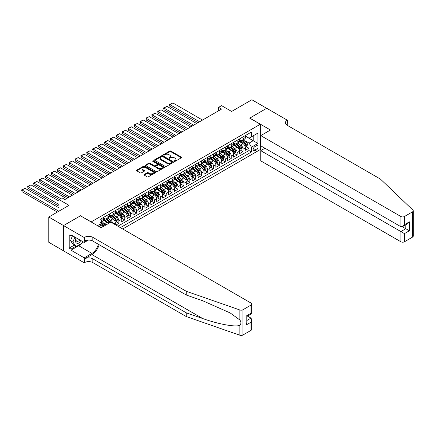 <?xml version="1.0" encoding="UTF-8"?>
<svg xmlns="http://www.w3.org/2000/svg" width="435" height="435" viewBox="0 0 435 435"><rect width="100%" height="100%" fill="white"/><g stroke="black" fill="none" stroke-linecap="round" stroke-linejoin="round"><path stroke-width="0.65" d="M174.353 161.336A0.576 0.332 0 0 0 175.164 161.336L181.335 157.774A0.821 0.473 0 0 0 181.574 157.443A0.821 0.473 0 0 0 181.335 157.106L170.884 151.075A0.821 0.473 0 0 0 169.726 151.075L163.56 154.637A0.576 0.332 0 0 0 164.37 155.105L165.169 154.642A2.626 1.517 0 0 1 168.883 154.642L169.753 155.148A2.626 1.517 0 0 1 170.525 156.219A2.626 1.517 0 0 1 169.753 157.291L168.954 157.753A0.576 0.332 0 0 0 169.77 158.22L170.563 157.758A2.626 1.517 0 0 1 174.283 157.758L175.153 158.264A2.626 1.517 0 0 1 175.919 159.335A2.626 1.517 0 0 1 175.153 160.406L174.353 160.868A0.576 0.332 0 0 0 174.353 161.336L174.353 160.868M144.246 174.462A0.821 0.473 0 0 0 144.007 174.799A0.821 0.473 0 0 0 144.246 175.136L147.177 176.827A0.821 0.473 0 0 0 148.335 176.827L155.186 172.874A0.821 0.473 0 0 0 155.425 172.537A0.821 0.473 0 0 0 155.186 172.206L144.735 166.17A0.821 0.473 0 0 0 143.577 166.17L136.726 170.123A0.821 0.473 0 0 0 136.487 170.46A0.821 0.473 0 0 0 136.726 170.797L140.271 172.842A0.821 0.473 0 0 0 141.429 172.842L144.36 171.145A0.821 0.473 0 0 0 144.599 170.814A0.821 0.473 0 0 0 144.36 170.476L142.604 169.465A2.197 1.267 0 0 1 141.962 168.568A2.197 1.267 0 0 1 143.316 167.393A2.197 1.267 0 0 1 145.709 167.671L152.587 171.64A2.197 1.267 0 0 1 153.229 172.537A2.197 1.267 0 0 1 151.875 173.712A2.197 1.267 0 0 1 149.482 173.434L148.335 172.771A0.821 0.473 0 0 0 147.177 172.771L144.246 174.462L144.246 175.136L147.177 173.456L147.177 172.771M80.557 215.847L91.198 221.888L260.315 124.252L249.668 118.108L266.671 108.293L251.887 99.756L231.632 111.452L221.584 105.645L218.626 107.353L221.584 109.06L64.886 199.529L61.928 197.822L58.975 199.529L58.975 211.138M80.557 215.744L63.553 225.558L48.774 217.027L69.024 205.331L58.975 199.529M165.224 166.404A0.821 0.473 0 0 0 166.387 166.404L173.239 162.451A0.821 0.473 0 0 0 173.478 162.119A0.821 0.473 0 0 0 173.239 161.782L162.788 155.752A0.821 0.473 0 0 0 161.63 155.752L154.778 159.705A0.821 0.473 0 0 0 154.539 160.036A0.821 0.473 0 0 0 154.778 160.374L165.224 166.404M153.006 161.461A0.576 0.332 0 0 1 153.588 161.543L164.202 167.671L157.361 171.618A0.821 0.473 0 0 1 156.203 171.618L145.752 165.583L145.752 164.914A0.821 0.473 0 0 0 145.513 165.251A0.821 0.473 0 0 0 145.752 165.583M145.752 164.914L148.683 163.223A0.821 0.473 0 0 1 149.847 163.223L154.082 165.67A0.821 0.473 0 0 0 155.246 165.67L157.187 164.544A0.821 0.473 0 0 0 157.426 164.212A0.821 0.473 0 0 0 157.187 163.875L152.777 161.331A0.576 0.332 0 0 1 153.588 160.858L164.212 166.991A0.821 0.473 0 0 1 164.452 167.328A0.821 0.473 0 0 1 164.212 167.66L164.212 166.991M63.526 250.805L48.774 242.29L48.774 217.027M115.917 225.064L118.875 223.356L116.183 221.806M115.025 215.912L116.509 216.771A3.344 1.93 60 0 1 118.875 220.866L121.24 219.501L121.24 221.991L124.785 219.947L122.094 218.392M120.935 212.498L122.42 213.357A3.344 1.93 60 0 1 124.785 217.451L127.15 216.086L127.15 218.577L130.696 216.532L128.01 214.977M126.846 209.083L128.33 209.942A3.344 1.93 60 0 1 130.696 214.036L133.061 212.671L133.061 215.167L136.612 213.117L133.92 211.562M132.762 205.668L134.246 206.527A3.344 1.93 60 0 1 136.612 210.627L138.977 209.257L138.977 211.753L142.522 209.703L139.836 208.147M138.673 202.259L140.157 203.112A3.344 1.93 60 0 1 142.522 207.212L144.888 205.847L144.888 208.338L148.438 206.288L145.747 204.733M144.589 198.844L146.073 199.698A3.344 1.93 60 0 1 148.438 203.797L150.804 202.433L150.804 204.923L154.349 202.873L151.663 201.323M150.499 195.429L151.984 196.288A3.344 1.93 60 0 1 154.349 200.383L156.714 199.018L156.714 201.508L160.265 199.458L157.573 197.909M156.415 192.014L157.9 192.874A3.344 1.93 60 0 1 160.265 196.968L162.63 195.603L162.63 198.094L166.175 196.049L163.484 194.494M162.326 188.6L163.81 189.459A3.344 1.93 60 0 1 166.175 193.553L168.541 192.188L168.541 194.679L172.091 192.634L169.4 191.079M168.242 185.185L169.726 186.044A3.344 1.93 60 0 1 172.091 190.138L174.457 188.774L174.457 191.269L178.002 189.22L175.31 187.664M174.152 181.776L175.637 182.629A3.344 1.93 60 0 1 178.002 186.729L180.367 185.359L180.367 187.855L183.918 185.805L181.226 184.25M180.068 178.361L181.553 179.215A3.344 1.93 60 0 1 183.918 183.314L186.283 181.95L186.283 184.44L189.829 182.39L187.137 180.84M185.979 174.946L187.463 175.805A3.344 1.93 60 0 1 189.829 179.9L192.194 178.535L192.194 181.025L195.745 178.975L193.053 177.426M191.895 171.531L193.379 172.391A3.344 1.93 60 0 1 195.745 176.485L198.11 175.12L198.11 177.61L201.655 175.566L198.964 174.011M197.805 168.117L199.29 168.976A3.344 1.93 60 0 1 201.655 173.07L204.02 171.705L204.02 174.196L207.566 172.151L204.88 170.596M203.716 164.702L205.2 165.561A3.344 1.93 60 0 1 207.566 169.655L209.931 168.291L209.931 170.786L213.482 168.736L210.79 167.181M209.632 161.293L211.116 162.146A3.344 1.93 60 0 1 213.482 166.246L215.847 164.876L215.847 167.372L219.392 165.322L216.706 163.767M215.542 157.878L217.027 158.731A3.344 1.93 60 0 1 219.392 162.831L221.758 161.467L221.758 163.957L225.308 161.907L222.617 160.357M221.458 154.463L222.943 155.317A3.344 1.93 60 0 1 225.308 159.417L227.674 158.052L227.674 160.542L231.219 158.492L228.533 156.943M227.369 151.048L228.853 151.907A3.344 1.93 60 0 1 231.219 156.002L233.584 154.637L233.584 157.127L237.135 155.083L234.443 153.528M233.285 147.634L234.769 148.493A3.344 1.93 60 0 1 237.135 152.587L239.5 151.222L239.5 153.713L243.045 151.668L243.045 149.172A3.344 1.93 -120 0 0 240.68 145.078L239.196 144.219M240.354 150.113L243.045 151.668M102.519 226.961A3.344 1.93 -120 0 0 101.132 225.645L99.359 224.623M108.429 223.546A3.344 1.93 -120 0 0 107.048 222.231L103.389 220.121M106.064 224.911A3.344 1.93 60 0 0 104.683 223.595L103.198 222.742M115.324 224.721L115.324 222.916A3.344 1.93 -120 0 0 112.959 218.816L109.305 216.706M112.823 223.28A3.344 1.93 60 0 0 110.593 220.181L109.109 219.327M121.24 219.501A3.344 1.93 -120 0 0 118.875 215.401L115.215 213.291M127.15 216.086A3.344 1.93 -120 0 0 124.785 211.992L121.126 209.877M133.061 212.671A3.344 1.93 -120 0 0 130.696 208.577L127.042 206.467M138.977 209.257A3.344 1.93 -120 0 0 136.612 205.162L132.952 203.053M144.888 205.847A3.344 1.93 -120 0 0 142.522 201.748L138.868 199.638M150.804 202.433A3.344 1.93 -120 0 0 148.438 198.333L144.779 196.223M156.714 199.018A3.344 1.93 -120 0 0 154.349 194.918L150.695 192.808M162.63 195.603A3.344 1.93 -120 0 0 160.265 191.509L156.605 189.394M168.541 192.188A3.344 1.93 -120 0 0 166.175 188.094L162.521 185.979M174.457 188.774A3.344 1.93 -120 0 0 172.091 184.679L168.432 182.569M180.367 185.359A3.344 1.93 -120 0 0 178.002 181.264L174.348 179.155M186.283 181.95A3.344 1.93 -120 0 0 183.918 177.85L180.259 175.74M192.194 178.535A3.344 1.93 -120 0 0 189.829 174.435L186.175 172.325M198.11 175.12A3.344 1.93 -120 0 0 195.745 171.026L192.085 168.91M204.02 171.705A3.344 1.93 -120 0 0 201.655 167.611L197.996 165.496M209.931 168.291A3.344 1.93 -120 0 0 207.566 164.196L203.912 162.086M215.847 164.876A3.344 1.93 -120 0 0 213.482 160.781L209.822 158.672M221.758 161.467A3.344 1.93 -120 0 0 219.392 157.367L215.738 155.257M227.674 158.052A3.344 1.93 -120 0 0 225.308 153.952L221.649 151.842M233.584 154.637A3.344 1.93 -120 0 0 231.219 150.543L227.565 148.427M239.5 151.222A3.344 1.93 -120 0 0 237.135 147.128L233.475 145.013M256.231 145.861L254.932 146.617A2.594 1.495 120 0 0 253.241 148.9A2.594 1.495 120 0 0 253.638 150.978A2.594 1.495 120 0 0 254.932 150.847L256.231 150.097A2.594 1.495 120 0 0 257.928 147.813A2.594 1.495 120 0 0 257.531 145.736A2.594 1.495 120 0 0 256.231 145.861M122.686 228.973L260.315 149.515L260.315 124.252M120.381 227.641L251.441 151.973L251.441 147.193L249.076 143.099L245.112 140.804M97.554 225.662L100.066 224.21L100.066 219.43L251.441 132.039L251.441 136.818L257.95 133.061L257.95 143.441L251.441 147.193M103.497 218L104.683 218.68A3.344 1.93 60 0 0 106.352 218.849L108.717 217.484A3.344 1.93 -120 0 0 109.413 215.95L109.413 214.036M109.413 214.585L110.593 215.265A3.344 1.93 60 0 0 112.268 215.434L114.633 214.069A3.344 1.93 -120 0 0 115.324 212.536L115.324 210.622M115.324 211.171L116.509 211.856A3.344 1.93 60 0 0 118.179 212.019L120.544 210.654A3.344 1.93 -120 0 0 121.24 209.121L121.24 207.212M121.24 207.756L122.42 208.441A3.344 1.93 60 0 0 124.095 208.604L126.46 207.239A3.344 1.93 -120 0 0 127.15 205.706L127.15 203.797M127.15 204.341L128.33 205.026A3.344 1.93 60 0 0 130.005 205.189L132.37 203.825A3.344 1.93 -120 0 0 133.061 202.297L133.061 200.383M133.061 200.926L134.246 201.612A3.344 1.93 60 0 0 135.921 201.775L138.286 200.41A3.344 1.93 -120 0 0 138.977 198.882L138.977 196.968M138.977 197.517L140.157 198.197A3.344 1.93 60 0 0 141.832 198.365L144.197 196.995A3.344 1.93 -120 0 0 144.888 195.467L144.888 193.553M144.888 194.102L146.073 194.782A3.344 1.93 60 0 0 147.742 194.951L150.108 193.586A3.344 1.93 -120 0 0 150.804 192.052L150.804 190.138M150.804 190.688L151.984 191.367A3.344 1.93 60 0 0 153.658 191.536L156.024 190.171A3.344 1.93 -120 0 0 156.714 188.638L156.714 186.729M156.714 187.273L157.9 187.958A3.344 1.93 60 0 0 159.569 188.121L161.934 186.756A3.344 1.93 -120 0 0 162.63 185.223L162.63 183.314M162.63 183.858L163.81 184.543A3.344 1.93 60 0 0 165.485 184.706L167.85 183.342A3.344 1.93 -120 0 0 168.541 181.814L168.541 179.9M168.541 180.443L169.726 181.129A3.344 1.93 60 0 0 171.395 181.292L173.761 179.927A3.344 1.93 -120 0 0 174.457 178.399L174.457 176.485M174.457 177.034L175.637 177.714A3.344 1.93 60 0 0 177.311 177.882L179.677 176.512A3.344 1.93 -120 0 0 180.367 174.984L180.367 173.07M180.367 173.619L181.553 174.299A3.344 1.93 60 0 0 183.222 174.468L185.587 173.103A3.344 1.93 -120 0 0 186.283 171.569L186.283 169.655M186.283 170.205L187.463 170.884A3.344 1.93 60 0 0 189.138 171.053L191.503 169.688A3.344 1.93 -120 0 0 192.194 168.155L192.194 166.246M192.194 166.79L193.379 167.475A3.344 1.93 60 0 0 195.049 167.638L197.414 166.273A3.344 1.93 -120 0 0 198.11 164.74L198.11 162.831M198.11 163.375L199.29 164.06A3.344 1.93 60 0 0 200.965 164.223L203.33 162.859A3.344 1.93 -120 0 0 204.02 161.325L204.02 159.417M204.02 159.96L205.2 160.645A3.344 1.93 60 0 0 206.875 160.809L209.24 159.444A3.344 1.93 -120 0 0 209.931 157.916L209.931 156.002M209.931 156.551L211.116 157.231A3.344 1.93 60 0 0 212.791 157.399L215.156 156.029A3.344 1.93 -120 0 0 215.847 154.501L215.847 152.587M215.847 153.136L217.027 153.816A3.344 1.93 60 0 0 218.702 153.985L221.067 152.62A3.344 1.93 -120 0 0 221.758 151.086L221.758 149.172M221.758 149.722L222.943 150.401A3.344 1.93 60 0 0 224.612 150.57L226.978 149.205A3.344 1.93 -120 0 0 227.674 147.672L227.674 145.763M227.674 146.307L228.853 146.992A3.344 1.93 60 0 0 230.528 147.155L232.894 145.79A3.344 1.93 -120 0 0 233.584 144.257L233.584 142.348M233.584 142.892L234.769 143.577A3.344 1.93 60 0 0 236.439 143.74L238.804 142.375A3.344 1.93 -120 0 0 239.5 140.842L239.5 138.934M117.896 226.211L248.961 150.543L248.961 148.253L245.411 150.303L245.411 147.808A3.344 1.93 -120 0 0 243.045 143.713L239.391 141.603M239.5 139.477L240.68 140.162A3.344 1.93 -120 0 0 242.355 140.326A3.344 1.93 -120 0 0 243.045 138.798L243.045 136.884M242.355 140.326L244.72 138.961A3.344 1.93 -120 0 0 245.411 137.433L245.411 135.519M101.132 218.816L101.132 220.73A3.344 1.93 60 0 1 100.441 222.258A3.344 1.93 60 0 1 100.066 222.394M100.441 222.258L102.807 220.893A3.344 1.93 -120 0 0 103.497 219.365L103.497 217.451M107.048 215.401L107.048 217.315A3.344 1.93 60 0 1 106.352 218.849M112.959 211.992L112.959 213.9A3.344 1.93 60 0 1 112.268 215.434M118.875 208.577L118.875 210.486A3.344 1.93 60 0 1 118.179 212.019M124.785 205.162L124.785 207.076A3.344 1.93 60 0 1 124.095 208.604M130.696 201.748L130.696 203.662A3.344 1.93 60 0 1 130.005 205.189M136.612 198.333L136.612 200.247A3.344 1.93 60 0 1 135.921 201.775M142.522 194.918L142.522 196.832A3.344 1.93 60 0 1 141.832 198.365M148.438 191.509L148.438 193.417A3.344 1.93 60 0 1 147.742 194.951M154.349 188.094L154.349 190.003A3.344 1.93 60 0 1 153.658 191.536M160.265 184.679L160.265 186.588A3.344 1.93 60 0 1 159.569 188.121M166.175 181.264L166.175 183.178A3.344 1.93 60 0 1 165.485 184.706M172.091 177.85L172.091 179.764A3.344 1.93 60 0 1 171.395 181.292M178.002 174.435L178.002 176.349A3.344 1.93 60 0 1 177.311 177.882M183.918 171.026L183.918 172.934A3.344 1.93 60 0 1 183.222 174.468M189.829 167.611L189.829 169.519A3.344 1.93 60 0 1 189.138 171.053M195.745 164.196L195.745 166.105A3.344 1.93 60 0 1 195.049 167.638M201.655 160.781L201.655 162.695A3.344 1.93 60 0 1 200.965 164.223M207.566 157.367L207.566 159.281A3.344 1.93 60 0 1 206.875 160.809M213.482 153.952L213.482 155.866A3.344 1.93 60 0 1 212.791 157.399M219.392 150.537L219.392 152.451A3.344 1.93 60 0 1 218.702 153.985M225.308 147.128L225.308 149.036A3.344 1.93 60 0 1 224.612 150.57M231.219 143.713L231.219 145.622A3.344 1.93 60 0 1 230.528 147.155M237.135 140.298L237.135 142.212A3.344 1.93 60 0 1 236.439 143.74M237.135 152.587L237.135 155.083M231.219 156.002L231.219 158.492M225.308 159.417L225.308 161.907M219.392 162.831L219.392 165.322M213.482 166.246L213.482 168.736M207.566 169.655L207.566 172.151M201.655 173.07L201.655 175.566M195.745 176.485L195.745 178.975M189.829 179.9L189.829 182.39M183.918 183.314L183.918 185.805M178.002 186.729L178.002 189.22M172.091 190.138L172.091 192.634M166.175 193.553L166.175 196.049M160.265 196.968L160.265 199.458M154.349 200.383L154.349 202.873M148.438 203.797L148.438 206.288M142.522 207.212L142.522 209.703M136.612 210.627L136.612 213.117M130.696 214.036L130.696 216.532M124.785 217.451L124.785 219.947M118.875 220.866L118.875 223.356M249.076 143.099L253.219 140.706L253.219 135.791L257.95 133.061M245.411 136.204L257.95 143.441M245.411 136.063L249.076 138.183L251.441 136.818M218.626 107.353L218.626 110.767M246.27 146.698L248.961 148.253M248.961 150.543L251.441 151.973M174.582 161.418L175.153 161.091A2.626 1.517 0 0 0 175.919 160.02L175.919 159.335M170.525 156.219L170.525 156.899A2.626 1.517 0 0 1 169.753 157.976L169.188 158.302M181.324 157.785L170.884 151.761A0.821 0.473 0 0 0 169.726 151.761L163.788 155.186M173.239 161.782L173.239 162.451L162.788 156.431A0.821 0.473 0 0 0 161.63 156.431L154.789 160.379L154.778 159.705M171.787 162.353A0.576 0.332 0 0 0 171.787 161.88L162.614 156.589A0.576 0.332 0 0 0 161.804 156.589L160.961 157.073A2.626 1.517 0 0 0 160.189 158.144A2.626 1.517 0 0 0 160.961 159.215L167.23 162.837A2.626 1.517 0 0 0 170.944 162.837L171.787 162.353L171.787 163.033A0.576 0.332 0 0 0 171.956 162.799L171.956 162.119M160.189 158.144L160.189 158.829A2.626 1.517 0 0 0 160.961 159.901L160.961 159.215M171.787 163.033L170.944 163.522A2.626 1.517 0 0 1 167.23 163.522L160.961 159.901M145.763 165.594L148.683 163.903L148.683 163.223M157.426 164.212L157.426 164.892A0.821 0.473 0 0 1 157.187 165.229L155.246 166.349A0.821 0.473 0 0 1 154.082 166.349L149.847 163.903A0.821 0.473 0 0 0 148.683 163.903M158.481 168.209A2.197 1.267 0 0 0 160.874 168.481A2.197 1.267 0 0 0 162.228 167.312A2.197 1.267 0 0 0 161.586 166.415L159.161 165.017A0.821 0.473 0 0 0 158.003 165.017L156.056 166.137A0.821 0.473 0 0 0 155.817 166.475A0.821 0.473 0 0 0 156.056 166.806L158.481 168.209L158.481 168.889A2.197 1.267 0 0 0 160.874 169.166A2.197 1.267 0 0 0 162.228 167.992L162.228 167.312M155.817 166.475L155.817 167.154A0.821 0.473 0 0 0 156.056 167.491L156.056 166.806M158.481 168.889L156.056 167.491M153.229 172.537L153.229 173.222A2.197 1.267 0 0 1 151.875 174.392A2.197 1.267 0 0 1 149.482 174.12L148.335 173.456A0.821 0.473 0 0 0 147.177 173.456M141.962 168.568L141.962 169.248A2.197 1.267 0 0 0 142.604 170.145L142.604 169.465M144.349 171.156L142.604 170.145M155.186 172.206L155.186 172.874L144.735 166.855A0.821 0.473 0 0 0 143.577 166.855L136.737 170.803L136.726 170.123M245.362 147.226L246.89 146.339L247.482 144.632A2.218 1.278 -120 0 0 246.618 142.555L243.915 139.423M199.556 121.778L169.9 104.656L172.858 102.948L202.514 120.071M243.377 143.931L240.169 140.217A6.394 3.692 -120 0 0 239.5 139.515M169.9 106.363L169.579 105.15L169.579 104.471L169.9 104.656L169.9 106.363L198.077 122.632M241.621 142.887L239.826 140.815A5.312 3.067 -120 0 0 239.5 140.456M242.05 140.445L244.785 143.61A2.218 1.278 60 0 1 245.574 145.138L246.286 144.73A2.218 1.278 -120 0 0 245.492 143.202L242.795 140.075M242.213 140.396L245.15 143.795A1.131 0.652 60 0 1 245.432 144.235L246.286 144.73M169.579 104.471L172.858 102.948M76.087 237.776A5.438 3.137 120 0 0 77.365 243.35A5.438 3.137 120 0 0 81.416 240.854M76.272 237.885A3.719 2.148 120 0 0 76.723 241.213A3.719 2.148 120 0 0 77.267 241.381A3.719 2.148 120 0 0 79.833 239.941M82.944 241.735L82.476 242.937L76.092 246.623L73.727 245.258L70.535 240.718L72.482 235.699M76.092 246.623L72.901 242.083L74.847 237.064M70.535 240.718L72.901 242.083M264.953 148.237L260.755 150.657L260.755 160.868L400.896 241.778L400.896 231.567L405.806 228.734L405.806 224.737M260.755 150.657L404.441 233.617L404.441 241.778L412.516 237.118L412.516 211.85A2.507 1.446 0 0 0 413.25 210.828A2.507 1.446 0 0 0 412.891 210.078L380.494 179.133L287.067 125.193A5.856 3.382 180 0 1 285.355 122.8A5.856 3.382 180 0 1 287.067 120.413L287.394 120.223L266.698 108.277L249.755 118.157M249.755 118.059L270.456 130.005L260.755 135.606L400.896 216.51A2.507 1.446 0 0 0 404.441 216.51L412.516 211.85M287.394 120.223L287.22 125.275M260.315 149.412L261.614 150.162M260.755 135.606L260.755 145.812L400.896 226.722L400.896 216.51M413.25 210.828L413.25 236.091A2.507 1.446 180 0 1 412.516 237.118M404.441 241.778A2.507 1.446 180 0 1 400.896 241.778M286.333 124.671A5.856 3.382 180 0 1 287.067 124.149L287.067 120.413M402.315 226.722L409.351 230.784L404.441 233.617M404.441 216.51L404.441 224.672L402.669 226.543L400.896 226.722M404.441 224.672L409.351 221.839L407.579 223.71L402.669 226.543M251 330.366L251 322.204L251.734 319.736L251.734 329.344A2.507 1.446 180 0 1 251 330.366L242.926 335.026A2.507 1.446 180 0 1 239.859 335.244L186.251 316.539L186.251 312.803L92.824 258.863A5.856 3.382 -0 0 0 84.548 258.863L91.937 254.595A10.891 6.291 120 0 0 99.131 244.72M186.251 312.803L202.688 318.534C218.397 324.2 235.949 327.37 239.859 325.249C241.278 323.792 241.278 322.03 239.859 319.97L230.213 312.955L202.688 300.748L186.251 295.017L92.824 241.077A5.856 3.382 -0 0 0 84.548 241.077L84.548 237.336L84.221 237.526L63.526 225.575L80.464 215.798L101.165 227.744L110.86 222.144L251 303.054A2.507 1.446 -0 0 1 251.734 304.081A2.507 1.446 -0 0 1 251 305.104L242.926 309.763L242.926 335.026M186.251 316.539L92.824 262.599A5.856 3.382 -0 0 0 84.548 262.599L84.221 262.789L63.526 250.837L63.526 225.575M186.251 295.017L186.251 291.276L92.824 237.336A5.856 3.382 -0 0 0 84.548 237.336M239.859 319.97L239.859 309.981L186.251 291.276M81.302 243.616A9.407 5.432 -60 0 1 78.691 245.737L70.976 250.19L70.976 249.097L75.679 246.384M71.922 235.373L70.976 235.922L69.203 234.895L69.203 248.075L70.976 249.097M70.976 235.922L70.976 234.829L84.221 242.474L84.221 237.526M84.221 262.789L84.221 257.841L91.937 253.382A9.407 5.432 120 0 0 98.31 244.242M70.976 250.19L84.221 257.841M247.537 316.109L251 318.11L251.734 319.736M88.348 240.093L84.221 242.474M239.859 309.981A2.507 1.446 -0 0 0 242.926 309.763M69.203 248.075L73.906 245.362M251 322.204L246.09 325.043L246.824 322.569L246.824 316.522L251.734 313.689L251.734 304.081M246.09 325.043L246.09 316.098C247.047 316.647 247.047 316.647 246.09 316.098L251 313.26C251.957 313.814 251.957 313.814 251 313.26L251 305.104M239.451 150.635L240.979 149.754L241.566 148.047A2.218 1.278 -120 0 0 240.707 145.97L238.005 142.838M193.64 125.193L163.99 108.07L166.948 106.363L196.598 123.486M237.461 147.34L234.258 143.632A6.394 3.692 -120 0 0 233.584 142.93M163.99 109.778L163.663 108.565L163.663 107.885L163.99 108.07L163.99 109.778L192.167 126.047M235.705 146.301L233.91 144.224A5.312 3.067 -120 0 0 233.584 143.871M236.14 143.86L238.875 147.025A2.218 1.278 60 0 1 239.663 148.552L240.37 148.145A2.218 1.278 -120 0 0 239.582 146.617L236.879 143.49M236.297 143.811L239.239 147.209A1.131 0.652 60 0 1 239.522 147.65L240.37 148.145M163.663 107.885L166.948 106.363M233.535 154.05L235.063 153.169L235.656 151.462A2.218 1.278 -120 0 0 234.791 149.379L232.089 146.252M187.73 128.608L158.074 111.485L161.032 109.778L190.688 126.9M231.55 150.755L228.342 147.046A6.394 3.692 -120 0 0 227.674 146.345M158.074 113.192L157.753 111.98L157.753 111.3L158.074 111.485L158.074 113.192L186.251 129.461M229.794 149.716L228 147.639A5.312 3.067 -120 0 0 227.674 147.286M230.224 147.275L232.959 150.439A2.218 1.278 60 0 1 233.747 151.967L234.46 151.554A2.218 1.278 -120 0 0 233.671 150.031L230.969 146.899M230.387 147.226L233.323 150.624A1.131 0.652 60 0 1 233.606 151.065L234.46 151.554M157.753 111.3L161.032 109.778M227.625 157.465L229.153 156.584L229.74 154.876A2.218 1.278 -120 0 0 228.881 152.794L226.178 149.667M181.819 132.017L152.163 114.9L155.121 113.192L184.772 130.315M225.634 154.169L222.432 150.461A6.394 3.692 -120 0 0 221.758 149.76M152.163 116.607L151.837 114.709L152.163 114.9L152.163 116.607L180.34 132.871M223.878 153.131L222.089 151.054A5.312 3.067 -120 0 0 221.758 150.695M224.313 150.689L227.048 153.854A2.218 1.278 60 0 1 227.837 155.382L228.544 154.969A2.218 1.278 -120 0 0 227.755 153.441L225.053 150.314M224.476 150.635L227.413 154.039A1.131 0.652 60 0 1 227.695 154.479L228.544 154.969M151.837 114.709L155.121 113.192M221.709 160.879L223.237 159.998L223.829 158.291A2.218 1.278 -120 0 0 222.965 156.208L220.262 153.082M175.903 135.432L146.247 118.315L149.205 116.607L178.861 133.724M219.724 157.584L216.521 153.876A6.394 3.692 -120 0 0 215.847 153.169M146.247 120.022L145.926 118.124L146.247 118.315L146.247 120.022L174.424 136.285M217.968 156.546L216.173 154.468A5.312 3.067 -120 0 0 215.847 154.11M218.403 154.104L221.132 157.269A2.218 1.278 60 0 1 221.921 158.791L222.633 158.383A2.218 1.278 -120 0 0 221.845 156.856L219.142 153.729M218.56 154.05L221.497 157.454A1.131 0.652 60 0 1 221.779 157.894L222.633 158.383M145.926 118.124L149.205 116.607M215.798 164.294L217.326 163.408L217.913 161.706A2.218 1.278 -120 0 0 217.054 159.623L214.352 156.497M169.993 138.847L140.336 121.729L143.294 120.022L172.945 137.139M213.808 160.999L210.605 157.291A6.394 3.692 -120 0 0 209.931 156.584M140.336 123.431L140.01 121.539L140.336 121.729L140.336 123.431L168.514 139.7M212.052 159.955L210.263 157.883A5.312 3.067 -120 0 0 209.931 157.524M212.487 157.519L215.222 160.684A2.218 1.278 60 0 1 216.01 162.206L216.717 161.798A2.218 1.278 -120 0 0 215.929 160.27L213.226 157.144M212.65 157.465L215.586 160.863A1.131 0.652 60 0 1 215.869 161.309L216.717 161.798M140.01 121.539L143.294 120.022M209.882 167.709L211.41 166.822L212.003 165.115A2.218 1.278 -120 0 0 211.138 163.038L208.436 159.906M164.077 142.261L134.426 125.139L137.378 123.431L167.035 140.554M207.897 164.414L204.695 160.7A6.394 3.692 -120 0 0 204.02 159.998M134.426 126.846L134.1 125.633L134.1 124.954L134.426 125.139L134.426 126.846L162.598 143.115M206.141 163.37L204.347 161.298A5.312 3.067 -120 0 0 204.02 160.939M206.576 160.928L209.306 164.093A2.218 1.278 60 0 1 210.094 165.621L210.806 165.213A2.218 1.278 -120 0 0 210.018 163.685L207.316 160.558M206.734 160.879L209.67 164.278A1.131 0.652 60 0 1 209.958 164.718L210.806 165.213M134.1 124.954L137.378 123.431M203.971 171.118L205.499 170.237L206.092 168.53A2.218 1.278 -120 0 0 205.228 166.453L202.525 163.321M158.166 145.676L128.51 128.553L131.468 126.846L161.119 143.969M201.981 167.823L198.779 164.115A6.394 3.692 -120 0 0 198.11 163.413M128.51 130.261L128.184 129.048L128.184 128.368L128.51 128.553L128.51 130.261L156.687 146.53M200.225 166.784L198.436 164.707A5.312 3.067 -120 0 0 198.11 164.354M200.66 164.343L203.395 167.508A2.218 1.278 60 0 1 204.184 169.036L204.896 168.628A2.218 1.278 -120 0 0 204.102 167.1L201.4 163.973M200.823 164.294L203.759 167.692A1.131 0.652 60 0 1 204.042 168.133L204.896 168.628M128.184 128.368L131.468 126.846M198.055 174.533L199.583 173.652L200.176 171.945A2.218 1.278 -120 0 0 199.312 169.862L196.615 166.735M152.25 149.091L122.599 131.968L125.552 130.261L155.208 147.383M196.071 171.238L192.868 167.529A6.394 3.692 -120 0 0 192.194 166.828M122.599 133.675L122.273 132.463L122.273 131.783L122.599 131.968L122.599 133.675L150.771 149.944M194.314 170.199L192.52 168.122A5.312 3.067 -120 0 0 192.194 167.769M194.75 167.758L197.479 170.922A2.218 1.278 60 0 1 198.273 172.45L198.98 172.037A2.218 1.278 -120 0 0 198.191 170.515L195.489 167.383M194.907 167.709L197.843 171.107A1.131 0.652 60 0 1 198.132 171.548L198.98 172.037M122.273 131.783L125.552 130.261M192.145 177.948L193.673 177.067L194.266 175.359A2.218 1.278 -120 0 0 193.401 173.277L190.699 170.15M146.339 152.506L116.683 135.383L119.641 133.675L149.292 150.798M190.16 174.652L186.952 170.944A6.394 3.692 -120 0 0 186.283 170.243M116.683 137.09L116.357 135.193L116.683 135.383L116.683 137.09L144.86 153.354M188.398 173.614L186.61 171.537A5.312 3.067 -120 0 0 186.283 171.183M188.833 171.172L191.569 174.337A2.218 1.278 60 0 1 192.357 175.865L193.069 175.452A2.218 1.278 -120 0 0 192.275 173.929L189.573 170.797M188.997 171.124L191.933 174.522A1.131 0.652 60 0 1 192.216 174.962L193.069 175.452M116.357 135.193L119.641 133.675M186.229 181.362L187.757 180.481L188.35 178.774A2.218 1.278 -120 0 0 187.485 176.692L184.788 173.565M140.423 155.915L110.773 138.798L113.725 137.09L143.381 154.208M184.244 178.067L181.042 174.359A6.394 3.692 -120 0 0 180.367 173.652M110.773 140.505L110.447 138.607L110.773 138.798L110.773 140.505L138.944 156.769M182.488 177.029L180.694 174.952A5.312 3.067 -120 0 0 180.367 174.593M182.923 174.587L185.653 177.752A2.218 1.278 60 0 1 186.446 179.274L187.153 178.867A2.218 1.278 -120 0 0 186.365 177.339L183.662 174.212M183.081 174.533L186.017 177.937A1.131 0.652 60 0 1 186.305 178.377L187.153 178.867M110.447 138.607L113.725 137.09M180.318 184.777L181.846 183.896L182.439 182.189A2.218 1.278 -120 0 0 181.574 180.106L178.872 176.98M134.513 159.33L104.857 142.212L107.815 140.505L137.471 157.622M178.334 181.482L175.126 177.774A6.394 3.692 -120 0 0 174.457 177.067M104.857 143.92L104.53 142.022L104.857 142.212L104.857 143.92L133.034 160.183M176.572 180.438L174.783 178.366A5.312 3.067 -120 0 0 174.457 178.007M177.007 178.002L179.742 181.167A2.218 1.278 60 0 1 180.53 182.689L181.243 182.281A2.218 1.278 -120 0 0 180.449 180.753L177.752 177.627M177.17 177.948L180.106 181.346A1.131 0.652 60 0 1 180.389 181.792L181.243 182.281M104.53 142.022L107.815 140.505M174.408 188.192L175.936 187.306L176.523 185.598A2.218 1.278 -120 0 0 175.664 183.521L172.961 180.389M128.597 162.744L98.946 145.622L101.904 143.92L131.555 161.037M172.418 184.897L169.215 181.183A6.394 3.692 -120 0 0 168.541 180.481M98.946 147.329L98.62 146.117L98.62 145.437L98.946 145.622L98.946 147.329L127.123 163.598M170.661 183.853L168.867 181.781A5.312 3.067 -120 0 0 168.541 181.422M171.096 181.417L173.826 184.576A2.218 1.278 60 0 1 174.62 186.104L175.327 185.696A2.218 1.278 -120 0 0 174.538 184.168L171.836 181.042M171.254 181.362L174.19 184.761A1.131 0.652 60 0 1 174.478 185.201L175.327 185.696M98.62 145.437L101.904 143.92M168.492 191.601L170.02 190.72L170.612 189.013A2.218 1.278 -120 0 0 169.748 186.936L167.045 183.804M122.686 166.159L93.03 149.036L95.988 147.329L125.644 164.452M166.507 188.311L163.299 184.598A6.394 3.692 -120 0 0 162.63 183.896M93.03 150.744L92.709 149.531L92.709 148.852L93.03 149.036L93.03 150.744L121.207 167.013M164.751 187.267L162.956 185.19A5.312 3.067 -120 0 0 162.63 184.837M165.18 184.826L167.915 187.991A2.218 1.278 60 0 1 168.704 189.519L169.416 189.111A2.218 1.278 -120 0 0 168.622 187.583L165.925 184.456M165.343 184.777L168.28 188.176A1.131 0.652 60 0 1 168.562 188.616L169.416 189.111M92.709 148.852L95.988 147.329M162.581 195.016L164.109 194.135L164.696 192.428A2.218 1.278 -120 0 0 163.837 190.345L161.135 187.219M116.77 169.574L87.12 152.451L90.078 150.744L119.728 167.867M160.591 191.721L157.388 188.012A6.394 3.692 -120 0 0 156.714 187.311M87.12 154.159L86.793 152.946L86.793 152.266L87.12 152.451L87.12 154.159L115.297 170.428M158.835 190.682L157.04 188.605A5.312 3.067 -120 0 0 156.714 188.252M159.27 188.241L162.005 191.405A2.218 1.278 60 0 1 162.793 192.933L163.5 192.52A2.218 1.278 -120 0 0 162.712 190.998L160.009 187.866M159.433 188.192L162.369 191.59A1.131 0.652 60 0 1 162.652 192.031L163.5 192.52M86.793 152.266L90.078 150.744M156.665 198.431L158.193 197.55L158.786 195.842A2.218 1.278 -120 0 0 157.921 193.76L155.219 190.633M110.86 172.989L81.204 155.866L84.162 154.159L113.818 171.281M154.681 195.136L151.472 191.427A6.394 3.692 -120 0 0 150.804 190.726M81.204 157.573L80.883 155.676L81.204 155.866L81.204 157.573L109.381 173.842M152.924 194.097L151.13 192.02A5.312 3.067 -120 0 0 150.804 191.666M153.354 191.656L156.089 194.82A2.218 1.278 60 0 1 156.877 196.348L157.59 195.935A2.218 1.278 -120 0 0 156.801 194.412L154.099 191.28M153.517 191.607L156.453 195.005A1.131 0.652 60 0 1 156.736 195.445L157.59 195.935M80.883 155.676L84.162 154.159M150.755 201.845L152.283 200.965L152.87 199.257A2.218 1.278 -120 0 0 152.011 197.175L149.308 194.048M104.949 176.398L75.293 159.281L78.251 157.573L107.902 174.691M148.765 198.55L145.562 194.842A6.394 3.692 -120 0 0 144.888 194.135M75.293 160.988L74.967 159.09L75.293 159.281L75.293 160.988L103.47 177.252M147.008 197.512L145.219 195.435A5.312 3.067 -120 0 0 144.888 195.076M147.443 195.07L150.178 198.235A2.218 1.278 60 0 1 150.967 199.757L151.674 199.35A2.218 1.278 -120 0 0 150.885 197.822L148.183 194.695M147.606 195.016L150.543 198.42A1.131 0.652 60 0 1 150.825 198.86L151.674 199.35M74.967 159.09L78.251 157.573M144.839 205.26L146.367 204.379L146.959 202.672A2.218 1.278 -120 0 0 146.095 200.589L143.392 197.463M99.033 179.813L69.377 162.695L72.335 160.988L101.991 178.105M142.854 201.965L139.651 198.257A6.394 3.692 -120 0 0 138.977 197.55M69.377 164.403L69.056 162.505L69.377 162.695L69.377 164.403L97.554 180.666M141.098 200.921L139.303 198.849A5.312 3.067 -120 0 0 138.977 198.49M141.533 198.485L144.262 201.65A2.218 1.278 60 0 1 145.051 203.172L145.763 202.764A2.218 1.278 -120 0 0 144.975 201.236L142.272 198.11M141.69 198.431L144.627 201.829A1.131 0.652 60 0 1 144.909 202.275L145.763 202.764M69.056 162.505L72.335 160.988M138.928 208.675L140.456 207.789L141.043 206.081A2.218 1.278 -120 0 0 140.184 204.004L137.482 200.878M93.123 183.227L63.466 166.105L66.424 164.403L96.075 181.52M136.938 205.38L133.735 201.666A6.394 3.692 -120 0 0 133.061 200.965M63.466 167.812L63.14 166.605L63.14 165.92L63.466 166.105L63.466 167.812L91.644 184.081M135.182 204.336L133.393 202.264A5.312 3.067 -120 0 0 133.061 201.905M135.617 201.9L138.352 205.059A2.218 1.278 60 0 1 139.14 206.587L139.847 206.179A2.218 1.278 -120 0 0 139.059 204.651L136.356 201.525M135.78 201.845L138.716 205.244A1.131 0.652 60 0 1 138.999 205.684L139.847 206.179M63.14 165.92L66.424 164.403M133.012 212.084L134.54 211.203L135.133 209.496A2.218 1.278 -120 0 0 134.268 207.419L131.566 204.287M87.207 186.642L57.556 169.519L60.508 167.812L90.165 184.935M131.027 208.795L127.825 205.081A6.394 3.692 -120 0 0 127.15 204.379M57.556 171.227L57.23 170.014L57.23 169.335L57.556 169.519L57.556 171.227L85.728 187.496M129.271 207.751L127.477 205.679A5.312 3.067 -120 0 0 127.15 205.32M129.706 205.309L132.436 208.474A2.218 1.278 60 0 1 133.23 210.002L133.936 209.594A2.218 1.278 -120 0 0 133.148 208.066L130.446 204.939M129.864 205.26L132.8 208.659A1.131 0.652 60 0 1 133.088 209.099L133.936 209.594M57.23 169.335L60.508 167.812M127.102 215.499L128.629 214.618L129.222 212.911A2.218 1.278 -120 0 0 128.358 210.828L125.655 207.702M81.296 190.057L51.64 172.934L54.598 171.227L84.249 188.35M125.111 212.204L121.909 208.495A6.394 3.692 -120 0 0 121.24 207.794M51.64 174.642L51.314 173.429L51.314 172.749L51.64 172.934L51.64 174.642L79.817 190.911M123.355 211.165L121.566 209.088A5.312 3.067 -120 0 0 121.24 208.735M123.79 208.724L126.525 211.888A2.218 1.278 60 0 1 127.314 213.416L128.026 213.009A2.218 1.278 -120 0 0 127.232 211.481L124.53 208.349M123.953 208.675L126.889 212.073A1.131 0.652 60 0 1 127.172 212.514L128.026 213.009M51.314 172.749L54.598 171.227M121.186 218.914L122.713 218.033L123.306 216.325A2.218 1.278 -120 0 0 122.442 214.243L119.745 211.116M75.38 193.472L45.729 176.349L48.682 174.642L78.338 191.764M119.201 215.619L115.998 211.91A6.394 3.692 -120 0 0 115.324 211.209M45.729 178.056L45.403 176.159L45.729 176.349L45.729 178.056L73.901 194.325M117.445 214.58L115.65 212.503A5.312 3.067 -120 0 0 115.324 212.149M117.88 212.139L120.609 215.303A2.218 1.278 60 0 1 121.403 216.831L122.11 216.418A2.218 1.278 -120 0 0 121.321 214.895L118.619 211.763M118.037 212.09L120.973 215.488A1.131 0.652 60 0 1 121.262 215.929L122.11 216.418M45.403 176.159L48.682 174.642M115.275 222.328L116.803 221.448L117.396 219.74A2.218 1.278 -120 0 0 116.531 217.658L113.829 214.531M69.469 196.881L39.813 179.764L42.771 178.056L72.422 195.179M113.29 219.033L110.082 215.325A6.394 3.692 -120 0 0 109.413 214.624M39.813 181.471L39.487 179.573L39.813 179.764L39.813 181.471L67.99 197.735M111.529 217.995L109.74 215.918A5.312 3.067 -120 0 0 109.413 215.559M111.964 215.553L114.699 218.718A2.218 1.278 60 0 1 115.487 220.246L116.199 219.833A2.218 1.278 -120 0 0 115.405 218.305L112.703 215.178M112.127 215.499L115.063 218.903A1.131 0.652 60 0 1 115.346 219.343L116.199 219.833M39.487 179.573L42.771 178.056M111.365 222.437A2.218 1.278 -120 0 0 110.615 221.072L107.918 217.946M60.601 198.588L33.903 183.178L36.855 181.471L66.511 198.588M107.374 222.448L104.172 218.74A6.394 3.692 -120 0 0 103.497 218.033M33.903 184.886L33.577 182.988L33.903 183.178L33.903 184.886L59.122 199.442M105.618 221.404L103.824 219.332A5.312 3.067 -120 0 0 103.497 218.974M110.06 222.606A2.218 1.278 -120 0 0 109.495 221.719L106.792 218.593M106.211 218.914L109.147 222.312A1.131 0.652 60 0 1 109.435 222.758L109.62 222.861M106.053 218.968L108.783 222.133A2.218 1.278 60 0 1 109.354 223.019M33.577 182.988L36.855 181.471M105.27 225.373A2.218 1.278 -120 0 0 104.704 224.487L102.002 221.361M58.975 204.477L27.987 186.593L30.945 184.886L58.975 201.068M101.464 225.863L100.045 224.226M27.987 188.295L27.661 186.403L27.987 186.593L27.987 188.295L58.975 206.185M104.15 226.021A2.218 1.278 -120 0 0 103.579 225.134L100.882 222.008M100.3 222.328L103.236 225.727A1.131 0.652 60 0 1 103.519 226.173L103.704 226.276M100.137 222.383L102.872 225.542A2.218 1.278 60 0 1 103.438 226.428M27.661 186.403L30.945 184.886M58.823 211.22L22.076 190.003L25.034 188.295L58.975 207.892M22.076 191.71L21.75 190.497L21.75 189.818L22.076 190.003L22.076 191.71L57.344 212.073M21.75 189.818L25.034 188.295M99.332 226.684L101.132 225.645M104.683 223.595L107.048 222.231M110.593 220.181L112.959 218.816M116.509 216.771L118.875 215.401M122.42 213.357L124.785 211.992M128.33 209.942L130.696 208.577M134.246 206.527L136.612 205.162M140.157 203.112L142.522 201.748M146.073 199.698L148.438 198.333M151.984 196.288L154.349 194.918M157.9 192.874L160.265 191.509M163.81 189.459L166.175 188.094M169.726 186.044L172.091 184.679M175.637 182.629L178.002 181.264M181.553 179.215L183.918 177.85M187.463 175.805L189.829 174.435M193.379 172.391L195.745 171.026M199.29 168.976L201.655 167.611M205.2 165.561L207.566 164.196M211.116 162.146L213.482 160.781M217.027 158.731L219.392 157.367M222.943 155.317L225.308 153.952M228.853 151.907L231.219 150.543M234.769 148.493L237.135 147.128M240.68 145.078L243.045 143.713M243.045 138.798L245.411 137.433M101.132 220.73L103.497 219.365M107.048 217.315L109.413 215.95M112.959 213.9L115.324 212.536M118.875 210.486L121.24 209.121M124.785 207.076L127.15 205.706M130.696 203.662L133.061 202.297M136.612 200.247L138.977 198.882M142.522 196.832L144.888 195.467M148.438 193.417L150.804 192.052M154.349 190.003L156.714 188.638M160.265 186.588L162.63 185.223M166.175 183.178L168.541 181.814M172.091 179.764L174.457 178.399M178.002 176.349L180.367 174.984M183.918 172.934L186.283 171.569M189.829 169.519L192.194 168.155M195.745 166.105L198.11 164.74M201.655 162.695L204.02 161.325M207.566 159.281L209.931 157.916M213.482 155.866L215.847 154.501M219.392 152.451L221.758 151.086M225.308 149.036L227.674 147.672M231.219 145.622L233.584 144.257M237.135 142.212L239.5 140.842M243.045 149.172L245.411 147.808M113.758 223.818L115.324 222.916M253.398 148.46L256.231 150.097M253.099 149.787L254.932 150.847M175.153 161.091L175.153 160.406M168.954 158.22L168.954 157.753M169.753 157.976L169.753 157.291M163.56 155.105L163.56 154.637M169.726 151.761L169.726 151.075M170.884 151.761L170.884 151.075M181.335 157.774L181.335 157.106M161.63 156.431L161.63 155.752M162.788 156.431L162.788 155.752M167.23 163.522L167.23 162.837M170.944 163.522L170.944 162.837M149.847 163.903L149.847 163.223M154.082 166.349L154.082 165.67M155.246 166.349L155.246 165.67M157.187 165.229L157.187 164.544M153.588 161.543L153.588 160.858M148.335 173.456L148.335 172.771M149.482 174.12L149.482 173.434M144.36 171.145L144.36 170.476M143.577 166.855L143.577 166.17M144.735 166.855L144.735 166.17M245.025 146.089L247.466 144.676M240.169 140.217L240.473 140.043M245.492 143.202L246.618 142.555M243.73 144.224L244.785 143.61M409.351 221.839L409.351 230.784M202.688 318.534L91.937 254.595M92.824 241.077L92.824 237.336M92.824 258.863L92.824 262.599M239.859 335.244L239.859 325.249M84.548 258.863L84.548 262.599M78.691 245.737L91.937 253.382M246.824 320.519L251 318.11M239.109 149.499L241.555 148.09M234.258 143.632L234.563 143.458M239.582 146.617L240.707 145.97M237.814 147.634L238.875 147.025M233.198 152.913L235.639 151.505M228.342 147.046L228.647 146.872M233.671 150.031L234.791 149.379M231.904 151.048L232.959 150.439M227.287 156.328L229.729 154.92M222.432 150.461L222.736 150.287M227.755 153.441L228.881 152.794M225.988 154.463L227.048 153.854M221.371 159.743L223.813 158.335M216.521 153.876L216.826 153.696M221.845 156.856L222.965 156.208M220.077 157.878L221.132 157.269M215.461 163.158L217.902 161.744M210.605 157.291L210.91 157.111M215.929 160.27L217.054 159.623M214.161 161.293L215.222 160.684M209.545 166.572L211.986 165.159M204.695 160.7L204.999 160.526M210.018 163.685L211.138 163.038M208.251 164.707L209.306 164.093M203.634 169.982L206.076 168.573M198.779 164.115L199.083 163.941M204.102 167.1L205.228 166.453M202.335 168.117L203.395 167.508M197.718 173.396L200.16 171.988M192.868 167.529L193.173 167.355M198.191 170.515L199.312 169.862M196.424 171.531L197.479 170.922M191.808 176.811L194.249 175.403M186.952 170.944L187.257 170.77M192.275 173.929L193.401 173.277M190.508 174.946L191.569 174.337M185.892 180.226L188.333 178.818M181.042 174.359L181.346 174.179M186.365 177.339L187.485 176.692M184.598 178.361L185.653 177.752M179.981 183.641L182.423 182.227M175.126 177.774L175.43 177.594M180.449 180.753L181.574 180.106M178.687 181.776L179.742 181.167M174.065 187.055L176.512 185.642M169.215 181.183L169.519 181.009M174.538 184.168L175.664 183.521M172.771 185.19L173.826 184.576M168.155 190.465L170.596 189.056M163.299 184.598L163.603 184.424M168.622 187.583L169.748 186.936M166.861 188.6L167.915 187.991M162.239 193.879L164.686 192.471M157.388 188.012L157.693 187.838M162.712 190.998L163.837 190.345M160.945 192.014L162.005 191.405M156.328 197.294L158.77 195.886M151.472 191.427L151.782 191.253M156.801 194.412L157.921 193.76M155.034 195.429L156.089 194.82M150.418 200.709L152.859 199.301M145.562 194.842L145.866 194.662M150.885 197.822L152.011 197.175M149.118 198.844L150.178 198.235M144.502 204.124L146.943 202.71M139.651 198.257L139.956 198.077M144.975 201.236L146.095 200.589M143.207 202.259L144.262 201.65M138.591 207.538L141.032 206.125M133.735 201.666L134.04 201.492M139.059 204.651L140.184 204.004M137.291 205.673L138.352 205.059M132.675 210.953L135.116 209.54M127.825 205.081L128.129 204.907M133.148 208.066L134.268 207.419M131.381 209.083L132.436 208.474M126.764 214.363L129.206 212.954M121.909 208.495L122.213 208.321M127.232 211.481L128.358 210.828M125.465 212.498L126.525 211.888M120.848 217.777L123.29 216.369M115.998 211.91L116.303 211.736M121.321 214.895L122.442 214.243M119.554 215.912L120.609 215.303M114.938 221.192L117.379 219.784M110.082 215.325L110.387 215.151M115.405 218.305L116.531 217.658M113.638 219.327L114.699 218.718M104.172 218.74L104.476 218.56M109.495 221.719L110.615 221.072M107.728 222.742L108.783 222.133M103.579 225.134L104.704 224.487M101.817 226.156L102.872 225.542"/></g></svg>
